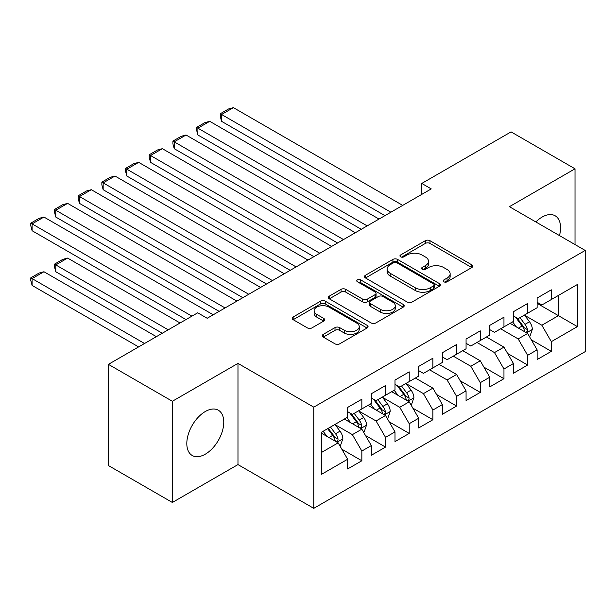 <?xml version="1.0" encoding="UTF-8"?>
<svg xmlns="http://www.w3.org/2000/svg" width="616" height="616" viewBox="0 0 616 616"><rect width="100%" height="100%" fill="white"/><g stroke="black" fill="none" stroke-linecap="round" stroke-linejoin="round"><path stroke-width="0.92" d="M443.867 281.797A2.302 1.332 0 0 0 447.124 281.797L471.825 267.536A3.288 1.902 0 0 0 472.788 266.197A3.288 1.902 0 0 0 471.825 264.849L429.976 240.694A3.288 1.902 0 0 0 425.325 240.694L400.623 254.955A2.302 1.332 0 0 0 399.946 255.894A2.302 1.332 0 0 0 400.623 256.834A2.302 1.332 0 0 0 403.88 256.834L407.076 254.986A10.518 6.075 0 0 1 421.952 254.986L425.44 257.003A10.518 6.075 0 0 1 428.52 261.292A10.518 6.075 0 0 1 425.44 265.588L422.245 267.436A2.302 1.332 0 0 0 421.567 268.376A2.302 1.332 0 0 0 422.245 269.315A2.302 1.332 0 0 0 425.502 269.315L428.697 267.467A10.518 6.075 0 0 1 443.574 267.467L447.062 269.485A10.518 6.075 0 0 1 450.142 273.781A10.518 6.075 0 0 1 447.062 278.07L443.867 279.918A2.302 1.332 0 0 0 443.189 280.858A2.302 1.332 0 0 0 443.867 281.797L443.867 279.918M205.29 454.192A26.126 15.084 120 0 0 222.361 431.169A26.126 15.084 120 0 0 218.349 410.233A26.126 15.084 120 0 0 205.29 411.527A26.126 15.084 120 0 0 188.219 434.55A26.126 15.084 120 0 0 192.223 455.486A26.126 15.084 120 0 0 205.29 454.192M559.474 235.589A26.126 15.084 120 0 0 555.155 215.785A26.126 15.084 120 0 0 542.095 217.078A26.126 15.084 120 0 0 535.843 221.945M323.261 334.38A3.288 1.902 0 0 0 322.299 335.72A3.288 1.902 0 0 0 323.261 337.067L335.004 343.844A3.288 1.902 0 0 0 339.655 343.844L367.09 328.005A3.288 1.902 0 0 0 368.052 326.665A3.288 1.902 0 0 0 367.09 325.317L325.24 301.162A3.288 1.902 0 0 0 320.59 301.162L293.154 317.001A3.288 1.902 0 0 0 292.192 318.341A3.288 1.902 0 0 0 293.154 319.681L307.338 327.874A3.288 1.902 0 0 0 311.989 327.874L323.731 321.09A3.288 1.902 0 0 0 324.694 319.75A3.288 1.902 0 0 0 323.731 318.41L316.693 314.345A8.793 5.074 0 0 1 314.122 310.757A8.793 5.074 0 0 1 319.55 306.067A8.793 5.074 0 0 1 329.137 307.168L356.687 323.069A8.793 5.074 0 0 1 359.259 326.665A8.793 5.074 0 0 1 353.83 331.354A8.793 5.074 0 0 1 344.244 330.253L339.655 327.604A3.288 1.902 0 0 0 335.004 327.604L323.261 334.38L323.261 337.067M172.364 401.27L172.364 502.463L237.976 464.587L237.976 363.394L172.364 401.27L108.416 364.349L197.713 312.797L207.184 318.272L431.246 188.904L421.775 183.437L421.775 194.379M237.976 363.394L313.767 407.153L585.2 250.442L585.2 351.636L313.767 508.346L313.767 407.153M575.013 244.56L575.013 168.807L509.409 206.683L585.2 250.442M575.013 168.807L511.064 131.886L421.775 183.437M407.307 302.102A3.288 1.902 0 0 0 411.958 302.102L439.393 286.263A3.288 1.902 0 0 0 440.355 284.915A3.288 1.902 0 0 0 439.393 283.576L397.543 259.413A3.288 1.902 0 0 0 392.892 259.413L365.457 275.252A3.288 1.902 0 0 0 364.495 276.599A3.288 1.902 0 0 0 365.457 277.939L407.307 302.102M358.358 282.297A2.302 1.332 0 0 1 360.691 282.621L360.691 279.887L403.241 304.45A3.288 1.902 0 0 1 404.204 305.79A3.288 1.902 0 0 1 403.241 307.13L375.806 322.969A3.288 1.902 0 0 1 371.155 322.969L329.306 298.814L329.306 296.127A3.288 1.902 0 0 0 328.343 297.466A3.288 1.902 0 0 0 329.306 298.814M329.306 296.127L341.048 289.351A3.288 1.902 0 0 1 345.699 289.351L362.67 299.145A3.288 1.902 0 0 0 367.321 299.145L375.106 294.648A3.288 1.902 0 0 0 376.068 293.308A3.288 1.902 0 0 0 375.106 291.969L357.442 281.766A2.302 1.332 0 0 1 356.764 280.827A2.302 1.332 0 0 1 358.189 279.595A2.302 1.332 0 0 1 360.691 279.887M537.121 303.365L558.435 315.669L558.435 295.434L577.385 284.492L551.328 299.538L551.328 289.828L537.121 298.029L537.121 307.738L527.643 313.213L527.643 303.503L513.436 311.704L513.436 321.413L503.957 326.88L503.957 317.178L489.751 325.379L489.751 335.089L480.272 340.556L480.272 330.846L466.066 339.054L466.066 348.764L456.587 354.231L456.587 344.521L442.38 352.729L442.38 362.439L432.902 367.906L432.902 358.196L418.695 366.405L418.695 376.114L409.217 381.581L409.217 371.872L395.01 380.08L395.01 389.789L385.531 395.256L385.531 385.547L371.325 393.755L371.325 403.465L361.846 408.932L361.846 399.222L347.64 407.43L347.64 417.14L321.583 432.178L321.583 474.297L347.64 459.251L338.161 442.842L321.583 433.271M577.385 284.492L577.385 326.611L551.328 341.657L541.857 325.24L524.686 315.33M531.315 339.809L551.328 351.359L551.328 341.657M551.328 351.359L537.121 359.567L537.121 349.857L527.643 355.324L518.172 338.916L500.646 328.798M507.63 353.484L527.643 365.034L527.643 355.324M527.643 365.034L513.436 373.242L513.436 363.532L503.957 368.999L494.486 352.591L476.961 342.473M483.945 367.159L503.957 378.709L503.957 368.999M503.957 378.709L489.751 386.917L489.751 377.208L480.272 382.675L470.801 366.266L453.276 356.148M460.26 380.834L480.272 392.384L480.272 382.675M480.272 392.384L466.066 400.593L466.066 390.883L456.587 396.35L447.116 379.941L429.591 369.823M436.575 394.502L456.587 406.06L456.587 396.35M456.587 406.06L442.38 414.268L442.38 404.558L432.902 410.025L423.431 393.616L406.26 383.699M412.889 408.177L432.902 419.735L432.902 410.025M432.902 419.735L418.695 427.943L418.695 418.233L409.217 423.7L399.745 407.292L382.575 397.374M389.204 421.852L409.217 433.41L409.217 423.7M409.217 433.41L395.01 441.61L395.01 431.908L385.531 437.375L376.06 420.967L358.889 411.049M365.519 435.527L385.531 447.085L385.531 437.375M385.531 447.085L371.325 455.286L371.325 445.576L361.846 451.051L352.375 434.642L335.204 424.724M341.834 449.203L361.846 460.76L361.846 451.051M361.846 460.76L347.64 468.961L347.64 459.251M347.64 411.665L352.375 414.399L361.846 408.932M321.583 452.413L338.161 442.842M371.325 397.99L376.06 400.723L385.531 395.256M352.375 434.642L361.846 429.167L344.321 419.049M371.325 445.576L361.846 429.167M395.01 384.315L399.745 387.056L409.217 381.581M376.06 420.967L385.531 415.492L368.006 405.374M395.01 431.908L385.531 415.492M418.695 370.639L423.431 373.381L432.902 367.906M399.745 407.292L409.217 401.825L391.691 391.699M418.695 418.233L409.217 401.825M442.38 356.972L447.116 359.705L456.587 354.231M423.431 393.616L432.902 388.149L415.377 378.024M442.38 404.558L432.902 388.149M466.066 343.297L470.801 346.03L480.272 340.556M447.116 379.941L456.587 374.474L439.062 364.356M466.066 390.883L456.587 374.474M489.751 329.622L494.486 332.355L503.957 326.88M470.801 366.266L480.272 360.799L462.747 350.681M489.751 377.208L480.272 360.799M513.436 315.946L518.172 318.68L527.643 313.213M494.486 352.591L503.957 347.124L486.432 337.006M513.436 363.532L503.957 347.124M537.121 302.271L541.857 305.005L551.328 299.538M518.172 338.916L527.643 333.449L510.117 323.331M537.121 349.857L527.643 333.449M108.416 364.349L108.416 465.542L172.364 502.463M237.976 464.587L313.767 508.346M541.857 325.24L558.435 315.669L577.385 326.611M444.783 282.12L447.062 280.811A10.518 6.075 0 0 0 450.142 276.515L450.142 273.781M428.52 261.292L428.52 264.033A10.518 6.075 0 0 1 425.44 268.322L423.161 269.639M471.779 267.56L429.976 243.428A3.288 1.902 0 0 0 425.325 243.428L401.54 257.157M439.347 286.286L397.543 262.154A3.288 1.902 0 0 0 392.892 262.154L365.504 277.962M433.579 285.855A2.302 1.332 0 0 0 434.249 284.915A2.302 1.332 0 0 0 433.579 283.976L396.843 262.77A2.302 1.332 0 0 0 393.593 262.77L390.221 264.718A10.518 6.075 0 0 0 387.141 269.015A10.518 6.075 0 0 0 390.221 273.312L415.33 287.803A10.518 6.075 0 0 0 430.207 287.803L433.579 285.855L433.579 288.596A2.302 1.332 0 0 0 434.249 287.657L434.249 284.915M387.141 269.015L387.141 271.748A10.518 6.075 0 0 0 390.221 276.045L390.221 273.312M433.579 288.596L430.207 290.536A10.518 6.075 0 0 1 415.33 290.536L390.221 276.045M329.352 298.837L341.048 292.084L341.048 289.351M376.068 293.308L376.068 296.042A3.288 1.902 0 0 1 375.106 297.382L367.321 301.879A3.288 1.902 0 0 1 362.67 301.879L345.699 292.084A3.288 1.902 0 0 0 341.048 292.084M360.691 282.621L403.195 307.161M380.28 309.317A8.793 5.074 0 0 0 389.866 310.418A8.793 5.074 0 0 0 395.295 305.721A8.793 5.074 0 0 0 392.715 302.133L383.013 296.527A3.288 1.902 0 0 0 378.363 296.527L370.578 301.024A3.288 1.902 0 0 0 369.608 302.364A3.288 1.902 0 0 0 370.578 303.711L380.28 309.317L380.28 312.05A8.793 5.074 0 0 0 389.866 313.151A8.793 5.074 0 0 0 395.295 308.454L395.295 305.721M369.608 302.364L369.608 305.105A3.288 1.902 0 0 0 370.578 306.445L370.578 303.711M380.28 312.05L370.578 306.445M359.259 326.665L359.259 329.398A8.793 5.074 0 0 1 353.83 334.088A8.793 5.074 0 0 1 344.244 332.986L339.655 330.338A3.288 1.902 0 0 0 335.004 330.338L323.308 337.091M314.122 310.757L314.122 313.49A8.793 5.074 0 0 0 316.693 317.078L316.693 314.345M323.685 321.113L316.693 317.078M367.044 328.028L325.24 303.896A3.288 1.902 0 0 0 320.59 303.896L293.201 319.704M529.398 336.482L529.968 336.159L532.332 329.321A8.878 5.128 -120 0 0 529.498 321.76L524.47 315.046M516.454 326.988L512.628 321.883M221.583 176.03L337.568 242.989L174.213 148.679L172.911 143.821L172.911 141.087L181.204 136.305L186.055 135.004L174.213 141.842L174.213 148.679M510.841 323.747L510.402 323.161M525.972 332.486L527.35 331.246L527.542 329.699A8.878 5.128 -120 0 0 525.001 324.355L519.966 317.64M517.093 318.056L523.315 326.357A4.52 2.61 60 0 1 524.131 327.727L527.542 329.699M515.538 317.155L522.16 325.995A8.878 5.128 60 0 1 524.701 331.339L524.878 331.855M390.86 212.22L221.583 114.491L221.583 121.329L384.938 215.639M402.702 205.382L233.425 107.654L221.583 114.491L220.282 113.737L228.575 108.955L233.425 107.654M221.583 121.329L220.282 116.47L220.282 113.737M367.175 225.895L197.898 128.166L197.898 135.004L361.253 229.314M379.017 219.057L209.74 121.329L197.898 128.166L196.596 127.412L204.889 122.63L209.74 121.329M197.898 135.004L196.596 130.145L196.596 127.412M343.489 239.57L172.911 141.087M355.332 232.733L186.055 135.004M319.804 253.245L150.527 155.517L150.527 162.355L313.883 256.664M331.647 246.408L162.37 148.679L150.527 155.517L149.226 154.762L157.519 149.973L162.37 148.679M150.527 162.355L149.226 157.496L149.226 154.762M296.119 266.921L126.842 169.192L126.842 176.03L290.198 270.339M307.962 260.083L138.685 162.355L126.842 169.192L125.541 168.438L133.834 163.648L138.685 162.355M126.842 176.03L125.541 171.171L125.541 168.438M410.972 404.858L411.542 404.527L413.906 397.69A8.878 5.128 -120 0 0 411.072 390.136L406.044 383.414M398.028 395.357L394.202 390.251M103.157 244.398L219.142 311.365L55.787 217.048L54.485 212.197L54.485 209.463L62.778 204.674L67.629 203.372L55.787 210.21L55.787 217.048M392.415 392.115L391.976 391.537M407.546 400.854L408.924 399.615L409.116 398.067A8.878 5.128 -120 0 0 406.575 392.731L401.54 386.016M398.668 386.432L404.889 394.725A4.52 2.61 60 0 1 405.705 396.103L409.116 398.067M397.112 385.531L403.734 394.371A8.878 5.128 60 0 1 406.275 399.707L406.452 400.223M272.434 280.596L103.157 182.867L103.157 189.705L266.512 284.014M284.276 273.758L114.999 176.03L103.157 182.867L101.856 182.113L110.149 177.323L114.999 176.03M103.157 189.705L101.856 184.846L101.856 182.113M387.287 418.533L387.857 418.202L390.221 411.365A8.878 5.128 -120 0 0 387.387 403.803L382.359 397.089M374.343 409.032L370.516 403.927M79.472 258.073L185.986 319.565L32.101 230.723L30.8 225.872L30.8 223.138L39.093 218.349L43.944 217.048L32.101 223.885L32.101 230.723M368.73 405.79L368.291 405.213M383.86 414.53L385.239 413.29L385.431 411.742A8.878 5.128 -120 0 0 382.89 406.406L377.854 399.692M374.982 400.107L381.204 408.4A4.52 2.61 60 0 1 382.02 409.779L385.431 411.742M373.427 399.207L380.049 408.046A8.878 5.128 60 0 1 382.59 413.382L382.767 413.898M248.749 294.271L79.472 196.535L79.472 203.372L242.827 297.69M260.591 287.433L91.314 189.697L79.472 196.535L78.17 195.788L86.463 190.999L91.314 189.697M79.472 203.372L78.17 198.521L78.17 195.788M363.602 432.209L364.171 431.878L366.535 425.04A8.878 5.128 -120 0 0 363.702 417.479L358.674 410.764M168.222 329.822L55.787 264.911L67.629 258.073L180.065 322.984M350.658 422.707L346.831 417.602M55.787 271.748L54.485 266.897L54.485 264.156L55.787 264.911L55.787 271.748L162.301 333.241M345.045 419.465L344.606 418.888M360.175 428.205L361.554 426.965L361.746 425.417A8.878 5.128 -120 0 0 359.205 420.081L354.169 413.367M351.297 413.783L357.519 422.075A4.52 2.61 60 0 1 358.335 423.454L361.746 425.417M349.742 412.882L356.364 421.721A8.878 5.128 60 0 1 358.905 427.057L359.082 427.573M54.485 264.156L62.778 259.375L67.629 258.073M225.063 307.946L54.485 209.463M236.906 301.108L67.629 203.372M339.916 445.884L340.486 445.553L342.85 438.715A8.878 5.128 -120 0 0 340.017 431.154L334.989 424.439M144.537 343.497L32.101 278.586L43.944 271.748L156.379 336.659M326.973 436.382L323.146 431.277M32.101 285.424L30.8 280.573L30.8 277.831L32.101 278.586L32.101 285.424L138.615 346.916M336.49 441.88L337.868 440.64L338.061 439.093A8.878 5.128 -120 0 0 335.52 433.756L330.484 427.034M328.266 428.32L333.834 435.751A4.52 2.61 60 0 1 334.65 437.129L338.061 439.093M327.643 428.682L332.679 435.397A8.878 5.128 60 0 1 335.22 440.733L335.397 441.248M30.8 277.831L39.093 273.05L43.944 271.748M191.907 316.147L30.8 223.138M213.221 314.784L43.944 217.048M447.062 280.811L447.062 278.07M422.245 269.315L422.245 267.436M425.44 268.322L425.44 265.588M400.623 256.834L400.623 254.955M425.325 243.428L425.325 240.694M429.976 243.428L429.976 240.694M471.825 267.536L471.825 264.849M365.457 277.939L365.457 275.252M392.892 262.154L392.892 259.413M397.543 262.154L397.543 259.413M439.393 286.263L439.393 283.576M415.33 290.536L415.33 287.803M430.207 290.536L430.207 287.803M345.699 292.084L345.699 289.351M362.67 301.879L362.67 299.145M367.321 301.879L367.321 299.145M375.106 297.382L375.106 294.648M403.241 307.13L403.241 304.45M335.004 330.338L335.004 327.604M339.655 330.338L339.655 327.604M344.244 332.986L344.244 330.253M323.731 321.09L323.731 318.41M293.154 319.681L293.154 317.001M320.59 303.896L320.59 301.162M325.24 303.896L325.24 301.162M367.09 328.005L367.09 325.317M526.534 332.809L532.278 329.491M525.001 324.355L529.498 321.76M518.449 328.143L522.16 325.995M408.108 401.178L413.852 397.859M406.575 392.731L411.072 390.136M400.023 396.512L403.734 394.371M384.423 414.853L390.167 411.534M382.89 406.406L387.387 403.803M376.338 410.187L380.049 408.046M360.737 428.528L366.481 425.209M359.205 420.081L363.702 417.479M352.652 423.862L356.364 421.721M337.052 442.203L342.796 438.885M335.52 433.756L340.017 431.154M328.967 437.537L332.679 435.397"/></g></svg>
